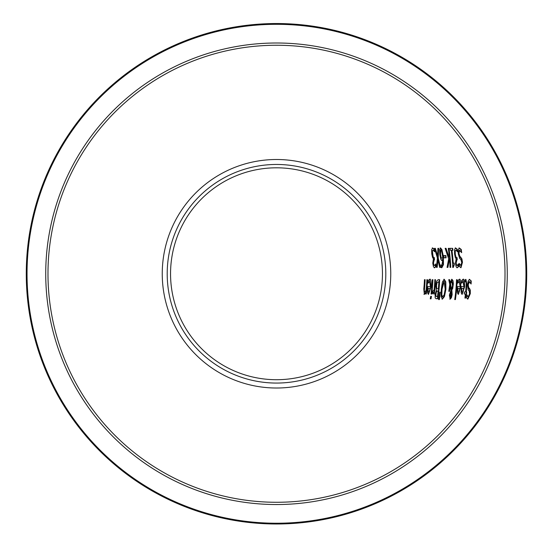 <?xml version="1.0" encoding="UTF-8"?>
<svg xmlns="http://www.w3.org/2000/svg" width="553" height="553" viewBox="0 0 553 553"><rect width="100%" height="100%" fill="white"/><g stroke="black" fill="none" stroke-linecap="round" stroke-linejoin="round"><path stroke-width="0.83" d="M435.888 266.608L434.582 267.783L433.441 266.705L432.778 263.187L433.4 258.928A157.598 157.598 0 0 0 433.379 258.742L432.557 257.504L431.782 253.986L431.637 249.7L432.653 247.938L434.278 249.113A159.693 159.693 0 0 1 434.679 251.809L433.047 250.143L432.405 251.207L433.151 256.938L434.305 257.615A158.635 158.635 0 0 1 434.513 259.73L433.884 259.73L433.075 262.924L433.476 264.991L434.54 265.578L435.743 263.912A159.547 159.547 0 0 1 435.888 266.608L434.188 267.783M434.305 257.615L433.911 257.615A158.234 158.234 0 0 1 434.112 259.73L434.513 259.73M433.047 250.143L432.011 251.207L432.121 254.173L432.757 256.938L434.015 257.615M432.252 247.938L433.877 249.113A159.299 159.299 0 0 1 434.174 251.076M435.398 264.7A159.153 159.153 0 0 1 435.494 266.608M434.278 249.113L433.877 249.113M432.405 251.207L432.011 251.207M434.278 259.73L433.469 262.924L433.87 264.991L434.54 265.578M466.932 294.818L468.149 296.885L469.566 293.892L469.172 290.926L468.191 289.924L467.499 285.127L468.17 281.083L469.58 279.355L470.845 280.834A194.476 194.476 0 0 1 470.755 283.018M469.186 279.355L470.845 280.834M471.239 280.834A194.87 194.87 0 0 1 471.101 284.014L469.165 281.546L467.845 284.726L468.301 287.636L469.905 290.187L469.919 293.629L467.52 299.076M469.559 281.546L468.246 284.726L468.695 287.636L469.573 288.507L469.179 288.507M469.573 288.507L470.299 290.187L469.905 290.187M470.299 290.187L470.313 293.629L467.914 299.076L466.518 297.839A191.538 191.538 0 0 0 466.877 294.818M468.149 296.885L466.773 295.731M462.951 281.47L461.534 283.198A185.276 185.276 0 0 0 461.644 280.571L463.02 279.369C464.057 278.415 464.589 280.883 464.617 286.758L462.121 294.383L461.154 292.793L461.161 287.899A185.2 185.2 0 0 0 461.257 286.592L463.96 286.592L462.951 281.47L461.575 282.362M460.863 286.592L463.566 286.592M462.82 279.389L464.223 286.758L461.921 294.348M461.34 291.3L462.37 292.406L463.262 291.279L463.829 288.424L461.368 288.424L461.34 291.3L462.37 292.406M463.428 288.424L461.368 288.424M461.762 288.424L461.734 291.3M462.121 282.099L461.727 282.099M465.529 279.417L466.469 284.076A190.246 190.246 0 0 1 465.875 291.991L466.711 291.991A191.082 191.082 0 0 1 466.511 293.982L465.667 293.982A190.246 190.246 0 0 1 465.184 298.088L464.921 298.088A189.983 189.983 0 0 0 465.405 293.982L464.195 293.982A188.78 188.78 0 0 0 464.396 291.991L465.612 291.991A189.983 189.983 0 0 0 466.144 285.189L466.2 282.41L465.681 281.512L464.741 281.975M465.681 281.512L465.101 281.975A188.78 188.78 0 0 0 465.184 279.818L465.923 279.417L466.863 284.076A190.64 190.64 0 0 1 466.269 291.991M466.317 291.991A190.688 190.688 0 0 1 466.117 293.982M466.511 293.982L466.068 293.982A190.64 190.64 0 0 1 465.585 298.088L465.184 298.088M465.585 298.088L464.921 298.088M465.011 293.982L464.195 293.982M464.396 291.991L465.211 291.991M459.19 281.47L457.766 283.198A181.515 181.515 0 0 0 457.884 280.571L459.26 279.369C460.296 278.415 460.829 280.883 460.849 286.758L458.34 294.383L457.379 292.793L457.393 287.899A181.439 181.439 0 0 0 457.49 286.592L460.193 286.592L459.19 281.47L457.808 282.362M457.096 286.592L459.799 286.592M459.059 279.389L460.449 286.758L458.14 294.348M457.566 291.3L458.589 292.406L459.481 291.279L460.055 288.424L457.594 288.424L457.566 291.3L458.589 292.406M459.661 288.424L457.594 288.424M457.988 288.424L457.96 291.3M458.361 282.099L457.967 282.099M448.753 279.694L449.644 279.694L450.239 282.424L449.845 282.424L449.25 279.694L448.753 279.694L449.769 284.401L448.96 290.09A173.234 173.234 0 0 1 448.836 291.327L449.527 291.327L448.836 291.327M450.239 282.424L451.946 279.293L453.045 280.813L453.342 283.654L452.741 288.424L451.504 290.477L451.753 294.721L450.999 297.763L449.776 299.138M451.552 279.293L452.907 284.926L451.504 290.477M451.898 290.477L452.147 294.721L451.393 297.763L450.999 297.763M451.393 297.763L450.17 299.138L449.382 295.184L450.909 290.449L450.059 285.818L449.665 285.818L449.126 291.327M450.059 285.818L449.527 291.327M451.649 289.572L452.541 285.542L451.677 281.373L450.087 283.551L451.255 289.572L451.649 289.572L450.481 283.551L450.087 283.551M451.677 281.373L450.481 283.551M450.46 292.903L450.425 297.528L450.024 297.528L449.7 294.936L450.066 292.903L451.151 291.362L450.066 292.903M450.425 297.528L451.448 294.846L451.151 291.362M455.015 299.581L454.746 299.581A180.105 180.105 0 0 0 456.508 279.694L456.771 279.694A180.368 180.368 0 0 1 455.015 299.581L454.746 299.581M456.508 279.694L457.165 279.694A180.762 180.762 0 0 1 455.409 299.581M437.838 298.738L436.448 298.738L435.183 297.963L435.142 294.445L436.352 290.373A160.709 160.709 0 0 0 436.358 290.277L435.805 285.542L436.6 281.235L438.163 279.694L439.656 279.694A163.259 163.259 0 0 1 437.838 298.738L436.047 298.738M439.262 279.694A162.865 162.865 0 0 1 437.444 298.738M436.711 288.396L437.582 288.887L436.317 288.396L436.711 288.396L436.531 285.431L436.137 285.431L436.317 288.396M437.582 288.887L438.363 288.887A162.568 162.568 0 0 0 438.868 281.85L436.69 282.652L436.137 285.431M438.308 281.85L437.084 282.652L436.531 285.431M437.084 282.652L436.69 282.652M435.916 296.083L436.794 296.574L435.515 296.083L435.916 296.083L435.909 294.092L435.515 294.092L435.515 296.083M436.794 296.574L437.464 296.574A162.568 162.568 0 0 0 438.156 291.002L436.967 291.002L436.103 291.638L435.515 294.092M437.368 291.002L436.497 291.638L435.909 294.092M443.838 279.293L445.407 281.885L445.518 289.212L444.059 296.56L441.992 299.138M444.142 281.484L443.748 281.484L441.626 289.212L441.418 294.97L442.31 296.947L444.135 294.97L445.193 289.212L444.142 281.484L442.027 289.212L441.812 294.97L442.711 296.947M444.453 296.56L442.393 299.138L441.08 296.56L441.301 289.212L442.448 281.885L444.232 279.293L445.801 281.885L445.912 289.212L444.453 296.56L444.059 296.56M431.043 293.982A155.856 155.856 0 0 0 432.246 279.694L432.902 279.694A156.513 156.513 0 0 1 431.706 293.982L431.043 293.982L431.706 293.982M432.246 279.694L432.508 279.694A156.119 156.119 0 0 1 431.305 293.982M438.992 299.581L438.612 299.581L439.773 292.178L438.992 299.581L439.393 299.581L438.612 299.581M439.773 292.178L440.243 292.178L439.393 299.581M429.398 279.389L430.725 286.758L428.271 294.348M429.515 281.47L428.077 283.198A151.875 151.875 0 0 0 428.222 280.571L429.598 279.369C430.649 278.401 431.153 280.869 431.119 286.758L428.471 294.383L427.538 292.793L427.642 287.899A151.798 151.798 0 0 0 427.759 286.592L430.462 286.592L429.515 281.47L428.126 282.362M427.365 286.592L430.068 286.592M428.686 282.099L428.285 282.099M428.153 291.3L428.762 292.406L427.759 291.3L428.153 291.3L428.236 288.424L427.835 288.424L427.759 291.3M428.762 292.406L429.681 291.279L430.303 288.424L428.236 288.424M429.902 288.424L427.835 288.424M432.577 291.403L434.133 289.827A158.448 158.448 0 0 0 434.838 279.694L435.1 279.694A158.711 158.711 0 0 1 433.918 293.982L433.649 293.982A158.448 158.448 0 0 0 433.911 291.853L432.1 293.982M434.838 279.694L435.494 279.694A159.105 159.105 0 0 1 434.312 293.982L433.918 293.982M434.312 293.982L433.649 293.982M432.923 291.514L432.529 291.514M433.911 291.853L432.239 293.906A157.038 157.038 0 0 0 432.543 291.403M424.842 292.102L426.059 290.373A150.478 150.478 0 0 0 426.861 279.694L427.517 279.694A151.135 151.135 0 0 1 426.28 293.982L425.616 293.982A150.478 150.478 0 0 0 425.824 292.392L424.365 294.383L423.792 288.963A148.08 148.08 0 0 0 424.455 279.694L425.112 279.694A148.736 148.736 0 0 1 424.566 287.843L424.351 291.037L424.842 292.102L423.957 291.037L424.172 287.843A148.335 148.335 0 0 0 424.718 279.694L424.455 279.694M425.824 292.392L423.964 294.383M426.28 293.982L425.616 293.982M426.861 279.694L427.123 279.694A150.741 150.741 0 0 1 425.879 293.982M430.635 298.855L430.275 298.855A155.815 155.815 0 0 0 430.663 296.36L431.022 296.36A156.16 156.16 0 0 1 430.635 298.855L430.275 298.855M430.663 296.36L431.416 296.36A156.554 156.554 0 0 1 431.029 298.855M457.193 265.578L456.142 264.991L455.755 262.924L456.591 259.73L456.985 259.73L456.149 262.924L456.536 264.991L457.193 265.578L458.368 263.912M458.409 263.912A182.179 182.179 0 0 1 458.541 266.608L456.833 267.783M458.057 264.7A181.785 181.785 0 0 1 458.147 266.608M458.541 266.608L457.227 267.783L456.094 266.705L455.458 263.187L456.114 258.928A180.23 180.23 0 0 0 456.101 258.742L455.292 257.504L454.573 253.986L454.504 249.7L455.554 247.938L457.151 249.113A182.324 182.324 0 0 1 457.497 251.809L455.9 250.143L454.843 251.207L455.499 256.938L457.041 257.615A181.26 181.26 0 0 1 457.22 259.73L456.985 259.73M457.22 259.73L456.819 259.73A180.866 180.866 0 0 0 456.647 257.615L457.041 257.615M455.9 250.143L455.243 251.207L455.306 254.173L455.9 256.938L456.743 257.615M455.243 251.207L454.843 251.207M457.151 249.113L456.75 249.113A181.93 181.93 0 0 1 457.006 251.076M455.154 247.938L456.75 249.113M459.294 264.375L460.849 265.53L461.769 262.537L460.884 259.571L459.737 258.569L458.237 253.772L458.223 249.728L459.356 248L461.278 249.479A186.368 186.368 0 0 1 461.665 252.659L459.308 250.191L458.52 253.371L459.467 256.288L461.499 258.832L462.08 262.274L460.76 267.7M458.955 248L460.877 249.479A185.974 185.974 0 0 1 461.154 251.663M459.702 250.191L458.921 253.371L459.861 256.288L461.893 258.832L462.474 262.274L460.981 267.721L459.391 266.484A183.036 183.036 0 0 0 459.246 263.463L459.246 263.463M459.301 263.463L460.849 265.53M461.893 258.832L461.499 258.832M460.884 257.152L460.49 257.152M461.278 249.479L460.877 249.479M445.144 248.338L446.05 248.338L445.656 248.338L448.656 257.193L449.05 257.193L449.23 255.949A173.649 173.649 0 0 0 448.276 248.338L448.573 248.338A173.946 173.946 0 0 1 450.329 267.382L450.031 267.382A173.649 173.649 0 0 0 449.485 258.631L447.902 267.382L447.059 267.382L448.683 258.88L445.144 248.338L445.656 248.338M446.05 248.338L449.05 257.193M448.974 248.338A174.34 174.34 0 0 1 450.723 267.382L450.031 267.382M449.485 258.631L449.091 258.631L447.508 267.382L447.059 267.382M450.895 250.281L450.363 250.281A175.439 175.439 0 0 0 450.087 248.338L452.651 248.338A177.976 177.976 0 0 1 452.921 250.281L451.967 250.281A177.029 177.029 0 0 1 453.204 263.048L453.757 263.048A177.582 177.582 0 0 1 453.854 264.79L452.748 267.445A176.366 176.366 0 0 0 451.296 250.281L450.363 250.281M451.967 250.281L451.573 250.281A176.635 176.635 0 0 1 452.81 263.048L453.757 263.048M449.693 248.338L452.25 248.338A177.582 177.582 0 0 1 452.52 250.281M454.151 263.048A177.976 177.976 0 0 1 454.248 264.79L453.854 264.79M454.248 264.79L453.287 267.445L452.748 267.445M452.651 248.338L452.25 248.338M441.156 265.018L441.84 265.53L442.925 259.17L441.951 260.498L440.845 259.371L439.78 254.511L439.635 249.728L440.541 247.938L441.958 249.666L441.564 249.666L443.008 256.703L443.064 264.666L441.446 267.735M440.14 247.938L441.564 249.666M441.958 249.666L443.409 256.703L443.465 264.666L441.84 267.735L441.239 267.472A164.863 164.863 0 0 0 441.128 265.018M442.925 259.17L441.557 260.498M441.84 265.53L440.762 265.018M441.19 257.719L441.923 258.382L440.796 257.719L441.19 257.719L440.478 254.401L440.084 254.401L440.796 257.719M441.923 258.382L442.753 257.339L441.653 251.103L440.852 250.018L440.478 254.401M440.852 250.018L440.451 250.018L440.084 254.401M443.492 255.514L445.469 255.514A169.951 169.951 0 0 1 445.704 257.829L443.734 257.829M445.87 255.514A170.352 170.352 0 0 1 446.105 257.829L444.128 257.829A168.382 168.382 0 0 0 443.893 255.514L445.469 255.514M434.527 248.338L435.329 248.338L434.928 248.338L437.229 255.928L437.63 255.928L437.914 248.338L438.667 248.338L438.266 248.338L437.817 257.878L440.077 267.382L439.676 267.382L437.976 259.931L437.174 267.382L436.435 267.382L437.416 258.002L434.527 248.338L434.928 248.338M435.329 248.338L437.63 255.928M437.914 248.338L438.266 248.338M438.667 248.338L438.211 257.878L437.817 257.878M438.211 257.878L440.471 267.382L439.676 267.382M437.976 259.931L437.582 259.931L436.435 267.382M276.5 45.249A228.513 228.513 0 0 0 78.602 388.019A228.513 228.513 0 0 0 474.398 388.019A228.513 228.513 0 0 0 276.5 45.249M276.5 167.808A105.955 105.955 0 0 0 184.743 326.74A105.955 105.955 0 0 0 368.257 326.74A105.955 105.955 0 0 0 276.5 167.808M385.807 273.763A109.307 109.307 0 0 1 221.85 368.422A109.307 109.307 0 0 1 221.85 179.103A109.307 109.307 0 0 1 385.807 273.763M390.757 273.763A114.257 114.257 0 0 0 219.375 174.81A114.257 114.257 0 0 0 219.375 372.708A114.257 114.257 0 0 0 390.757 273.763M47.987 273.763A228.513 228.513 0 0 0 276.5 502.276A228.513 228.513 0 0 0 505.013 273.763M276.5 523.988A250.219 250.219 0 0 0 493.2 148.653A250.219 250.219 0 0 0 59.8 148.653A250.219 250.219 0 0 0 276.5 523.988A250.219 250.219 0 0 0 493.2 148.653A250.219 250.219 0 0 0 59.8 148.653A250.219 250.219 0 0 0 276.5 523.988M432.515 254.173L432.121 254.173M433.151 256.938L432.757 256.938M433.469 262.924L433.075 262.924M433.87 264.991L433.476 264.991M468.246 284.726L467.845 284.726M468.695 287.636L468.301 287.636M470.313 293.629L469.919 293.629M464.617 286.758L464.223 286.758M466.863 284.076L466.469 284.076M460.849 286.758L460.449 286.758M453.301 284.926L452.907 284.926M452.741 288.424L452.34 288.424M452.147 294.721L451.753 294.721M450.101 294.936L449.7 294.936M436.497 291.638L436.103 291.638M442.027 289.212L441.626 289.212M441.812 294.97L441.418 294.97M445.912 289.212L445.518 289.212M445.801 281.885L445.407 281.885M431.119 286.758L430.725 286.758M424.566 287.843L424.172 287.843M424.351 291.037L423.957 291.037M456.536 264.991L456.142 264.991M456.149 262.924L455.755 262.924M455.9 256.938L455.499 256.938M455.306 254.173L454.905 254.173M462.474 262.274L462.08 262.274M459.861 256.288L459.467 256.288M458.921 253.371L458.52 253.371M443.409 256.703L443.008 256.703M443.465 264.666L443.064 264.666M276.5 523.235A249.472 249.472 0 0 1 60.457 149.034A249.472 249.472 0 0 1 492.543 149.034A249.472 249.472 0 0 1 276.5 523.235M276.5 504.536A230.767 230.767 0 0 0 476.347 158.379A230.767 230.767 0 0 0 76.653 158.379A230.767 230.767 0 0 0 276.5 504.536"/></g></svg>
